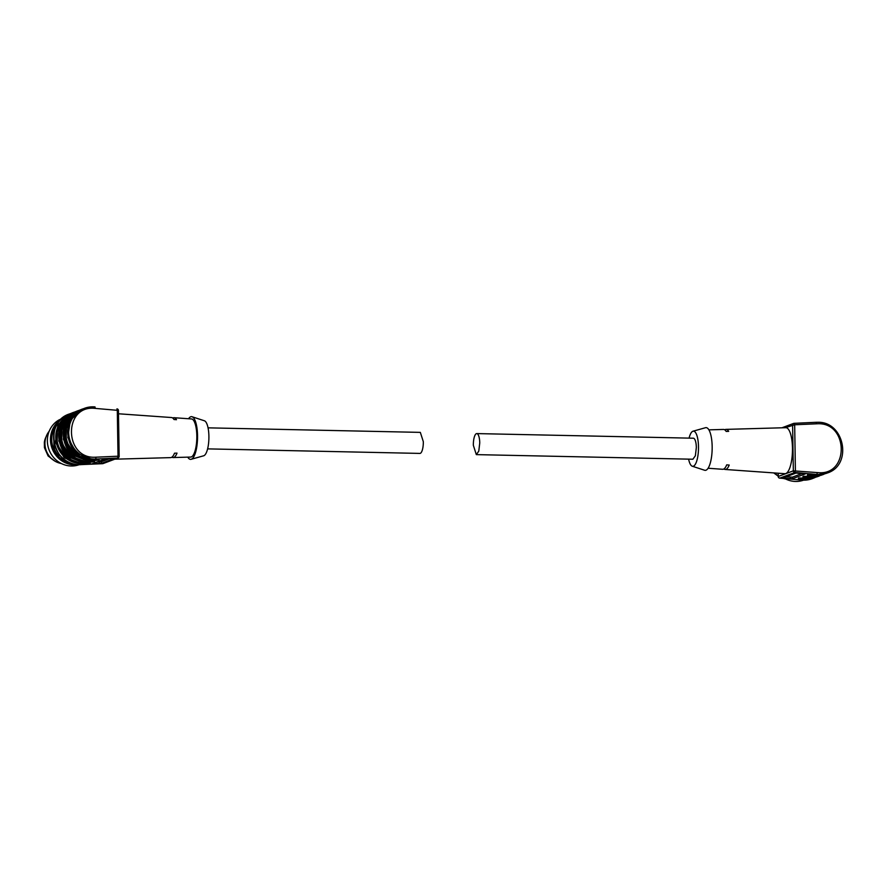 <?xml version="1.0" encoding="UTF-8"?>
<svg xmlns="http://www.w3.org/2000/svg" width="887" height="887" viewBox="0 0 887 887"><rect width="100%" height="100%" fill="white"/><g stroke="black" fill="none" stroke-linecap="round" stroke-linejoin="round"><path stroke-width="1.33" d="M208.057 427.844L420.338 432.379L423.321 441.693A10.522 3.204 -88.8 0 1 419.895 453.412L207.602 448.877M171.912 457.16A19.924 6.065 -88.8 0 0 173.153 457.559L190.705 457.06A19.059 5.81 -88.8 0 0 196.825 435.827A19.059 5.81 -88.8 0 0 191.514 418.952L174.007 417.71A19.924 6.065 -88.8 0 0 172.754 418.054M173.153 457.559A19.924 6.065 -88.8 0 0 177.012 453.124L174.506 453.213A20.057 6.109 -88.8 0 1 170.648 457.625L114.767 459.189M118.492 413.774L171.513 417.533A20.057 6.109 -88.8 0 1 173.985 419.507L176.491 419.695A19.924 6.065 -88.8 0 0 174.007 417.71M188.576 418.742A21.366 6.508 91.2 0 1 192.069 416.746A21.366 6.508 91.2 0 1 197.535 435.561A21.366 6.508 91.2 0 1 191.16 459.289A21.366 6.508 91.2 0 1 187.756 457.149M191.16 459.289L203.655 455.785A17.585 5.355 -88.8 0 0 208.9 436.26A17.585 5.355 -88.8 0 0 204.409 420.782L192.069 416.746M96.572 462.149L101.34 461.761L101.462 463.391L114.478 458.413M101.462 463.391L92.104 463.823L105.132 458.945L114.49 458.512M77.646 411.768A25.634 24.237 69.4 0 0 65.549 440.129A25.634 24.237 69.4 0 0 89.576 460.098A25.634 24.237 69.4 0 0 91.15 460.087L98.49 459.211M73.144 413.453A25.634 24.237 69.4 0 0 61.037 441.826A25.634 24.237 69.4 0 0 85.063 461.794A25.634 24.237 69.4 0 0 86.638 461.772L93.978 460.896M68.632 415.149A25.634 24.237 69.4 0 0 56.524 443.511A25.634 24.237 69.4 0 0 80.562 463.48A25.634 24.237 69.4 0 0 82.136 463.469L89.476 462.593M101.34 461.761L109.888 458.557M94.366 459.533L92.769 459.555C65.904 460.597 57.566 416.69 83.145 408.818L70.383 420.128L67.822 437.601L76.659 453.157L92.791 459.555A26.288 24.858 69.4 0 0 94.41 459.533L98.723 459.056M91.993 461.052L87.78 461.395L87.636 462.449C95.63 461.706 96.772 461.284 91.051 461.173L90.796 460.597L91.051 461.173L88.256 461.251C61.391 462.282 53.065 418.376 78.644 410.515L65.871 421.813L63.321 439.298L72.157 454.843L88.29 461.24A26.288 24.858 69.4 0 0 89.897 461.229L94.21 460.741M96.506 459.366L89.576 459.776L75.04 454.454L66.159 441.216L66.47 425.35L75.838 413.198M87.491 462.748L80.551 463.158L66.026 457.836L57.145 444.598L57.444 428.743L66.824 416.58M58.553 453.523L57.289 454A23.007 21.754 -110.6 0 1 54.074 448.279L55.449 447.758M54.351 431.104L53.808 431.315A23.007 21.754 -110.6 0 1 55.36 427.977A23.007 21.754 -110.6 0 0 53.808 431.315L53.719 434.53M60.759 456.273L57.289 454A23.007 21.754 -110.6 0 1 54.074 448.279L53.83 441.704M53.841 433.643L53.808 431.315L53.841 433.643M46.08 436.825A17.252 16.31 69.4 0 0 44.35 442.325L44.849 442.147M44.993 447.469L44.439 447.68L44.35 442.325M44.439 447.68L48.12 455.985L55.271 461.34M53.675 431.359A23.007 21.754 -110.6 0 1 55.582 427.434M57.156 454.044A23.007 21.754 -110.6 0 1 53.941 448.323M71.448 463.347A23.517 22.23 -110.6 0 1 53.331 448.09A23.517 22.23 -110.6 0 1 56.945 424.685M77.723 464.655A24.648 23.306 -110.6 0 1 52.122 448.534A24.648 23.306 -110.6 0 1 60.815 419.562M79.176 464.71A24.648 23.306 -110.6 0 1 49.716 451.383A24.648 23.306 -110.6 0 1 58.775 420.061L61.868 418.564M61.292 463.502A19.725 18.649 -110.6 0 1 46.268 450.729A19.725 18.649 -110.6 0 1 49.184 431.237M52.577 459.51A17.751 16.775 -110.6 0 1 45.248 439.974M776.901 474.977A17.751 16.775 -110.6 0 1 774.495 472.959M774.772 472.971A19.725 18.649 69.4 0 0 778.221 475.942M783.531 478.47A19.725 18.649 69.4 0 0 785.616 478.969M784.906 478.592A24.648 23.306 69.4 0 0 803.5 480.177M802.048 480.111L792.302 479.246M476.774 433.588A10.522 3.204 91.2 0 0 473.348 445.307L476.319 454.621L478.792 451.128L479.756 442.901A10.522 3.204 91.2 0 0 476.774 433.588L693.357 438.211A10.522 3.204 91.2 0 1 696.339 447.525L695.375 455.752L692.902 459.233L476.319 454.621M724.757 429.829A20.057 6.109 91.2 0 1 726.009 429.375L785.838 427.689A23.007 7.007 91.2 0 1 792.468 448.068A23.007 7.007 91.2 0 1 785.815 473.547A23.007 7.007 91.2 0 1 784.862 473.691L725.156 469.467A20.057 6.109 91.2 0 1 723.914 468.946M708.901 429.851L723.504 429.441A19.924 6.065 91.2 0 1 726.165 431.437L728.67 431.337A20.057 6.109 91.2 0 0 726.009 429.375M725.156 469.467A20.057 6.109 91.2 0 0 729.203 465.054L726.697 464.855A19.924 6.065 91.2 0 1 722.661 469.29L708.092 468.247M692.259 466.218L704.6 470.243A21.366 6.508 -88.8 0 0 712.161 446.549A21.366 6.508 -88.8 0 0 705.509 427.711L693.013 431.204A17.585 5.355 91.2 0 1 698.49 446.715A17.585 5.355 91.2 0 1 692.259 466.218A17.585 5.355 91.2 0 1 688.611 459.144M689.066 438.123A17.585 5.355 91.2 0 1 693.013 431.204M795.983 473.059L782.877 478.004L792.335 478.769L805.363 473.891L795.983 473.059M799.065 478.204L802.158 478.758L801.926 479.479C796.193 478.448 797.324 478.026 805.341 478.204L806.438 477.794C800.706 476.762 801.837 476.33 809.842 476.519L810.951 476.097C805.208 475.066 806.35 474.645 814.355 474.822L816.805 474.434L794.819 472.494L795.395 470.675L794.674 424.773L785.172 427.711M803.567 476.507L806.671 477.062L806.438 477.794M808.079 474.822L811.173 475.377L810.951 476.097M802.413 473.392L792.413 477.151L792.335 478.769M785.982 476.807L792.413 477.151M808.534 478.403L799.054 477.938M813.046 476.718L803.567 476.241M817.548 475.022L808.068 474.556M773.73 472.904L778.221 476.186M118.359 410.526L117.295 410.315L118.015 456.217L119.08 456.439A1.641 1.552 69.4 0 1 118.093 457.947A1.641 1.641 0 0 0 119.157 456.373L118.437 410.47A1.641 1.641 0 0 0 116.94 408.863L117.295 410.315L93.8 408.275C63.498 406.113 64.307 458.113 94.565 457.248L118.015 456.217L117.649 458.036A1.641 1.552 69.4 0 0 118.093 457.947L103.069 463.579A1.641 1.552 69.4 0 1 102.615 463.668L117.649 458.036L95.707 459.045L96.084 457.226M95.031 406.933L94.887 406.922A26.288 24.858 69.4 0 0 93.401 406.834M102.515 463.679L83.134 464.145C91.128 463.402 92.259 462.97 86.538 462.859L87.636 462.449M92.292 459.699L92.148 460.763C100.142 460.02 101.273 459.588 95.552 459.477L95.308 458.901L95.552 459.477L94.41 459.533L95.707 459.045A26.288 24.858 -110.6 0 1 94.1 459.067A26.288 24.858 -110.6 0 1 69.131 437.114A26.288 24.858 -110.6 0 1 84.453 408.33A26.288 24.858 -110.6 0 1 93.279 406.834M92.148 460.763L89.875 461.229M85.374 462.914L83.755 462.936C56.89 463.979 48.552 420.072 74.131 412.2L61.369 423.509L58.808 440.983L67.645 456.539L83.777 462.936A26.288 24.858 69.4 0 0 85.385 462.914L89.698 462.437M94.887 406.922L95.319 408.364M103.069 463.579A1.641 1.641 0 0 1 102.57 463.679L79.01 464.71C52.1 465.73 43.785 421.89 69.419 413.963A26.288 24.858 -110.6 0 0 54.096 442.757A26.288 24.858 -110.6 0 0 79.065 464.699A26.288 24.858 69.4 0 0 80.684 464.677L80.573 464.688M91.15 460.087L90.995 460.808A26.288 24.858 69.4 0 1 89.387 460.83L73.255 454.432L64.418 438.877L66.98 421.403L79.741 410.093L81.471 409.528L78.644 410.515M86.638 461.772L86.494 462.504A26.288 24.858 69.4 0 1 84.875 462.526L68.742 456.118L59.906 440.573L62.467 423.088L75.229 411.79L76.958 411.213L74.131 412.2M86.283 462.282L86.538 462.859L86.283 462.282M83.278 463.081L83.134 464.145M82.136 463.469L81.981 464.189A26.288 24.858 69.4 0 1 80.373 464.211L64.241 457.814L55.404 442.269L57.965 424.784L70.727 413.475L72.457 412.91L69.419 413.963M99.277 462.027L99.399 463.657M87.78 461.395L85.063 461.473L70.539 456.14L61.658 442.901L61.957 427.046L71.326 414.894M63.077 420.726A24.648 23.306 69.4 0 0 58.542 446.128A24.648 23.306 69.4 0 0 78.666 462.293M67.589 419.03A24.648 23.306 69.4 0 0 63.044 444.442A24.648 23.306 69.4 0 0 83.178 460.597M72.091 417.345A24.648 23.306 69.4 0 0 67.556 442.746A24.648 23.306 69.4 0 0 87.68 458.912M778.254 473.226L778.309 476.463L793.333 470.831L792.612 424.928A1.641 1.552 69.4 0 1 794.053 423.321L794.674 424.773L818.124 423.742C848.382 422.866 849.203 474.867 818.901 472.704L793.333 470.831A1.641 1.552 69.4 0 0 794.819 472.494L779.795 478.126L801.781 480.078L803.079 479.59L801.926 479.479M778.176 473.214L778.309 476.463A1.641 1.552 69.4 0 0 779.795 478.126L801.637 480.067M779.64 478.104L779.728 478.137A1.641 1.641 0 0 1 778.221 476.53L778.309 476.585M794.153 423.321L816.04 422.301L816.617 423.753M801.781 480.078L812.215 478.67A26.288 24.858 -110.6 0 1 803.389 480.166A26.288 24.858 69.4 0 1 801.781 480.078M817.382 472.627L816.805 474.434A26.288 24.858 69.4 0 0 818.424 474.523A26.288 24.858 -110.6 0 0 827.238 473.026C852.884 465.11 844.568 421.27 817.659 422.29L794.098 423.321A1.641 1.641 0 0 0 793.599 423.421L781.902 427.8M815.452 474.922L827.238 473.026M812.215 478.67L815.197 477.472L804.697 479.679L803.079 479.59L803.312 478.858A25.634 24.237 69.4 0 0 804.886 478.947A25.634 24.237 69.4 0 0 810.84 478.304M802.203 478.06L802.158 478.758L803.312 478.858M805.163 477.627L805.341 478.204L805.163 477.627M816.927 476.896L808.079 478.403L818.025 476.485L809.199 477.982L807.591 477.893L807.824 477.173A25.634 24.237 69.4 0 0 809.387 477.25A25.634 24.237 69.4 0 0 815.353 476.607M806.715 476.363L806.671 477.062L807.824 477.173M809.676 475.942L809.842 476.519L809.676 475.942M821.429 475.21L812.614 476.707L822.537 474.8L813.712 476.297L812.093 476.208L812.326 475.476A25.634 24.237 69.4 0 0 813.9 475.565A25.634 24.237 69.4 0 0 819.865 474.922M811.217 474.678L811.173 475.377L812.326 475.476M814.177 474.246L814.355 474.822L814.177 474.246M825.941 473.514L817.093 475.022L807.747 474.545M790.35 477.195L790.273 478.825M784.053 477.528L784.019 478.27M816.084 422.312A26.288 24.858 -110.6 0 1 817.603 422.301M819.699 475.787L818.025 476.485L819.71 475.787M824.211 474.09L822.537 474.8L824.211 474.09M83.145 408.818L94.964 406.911M798.732 477.927L806.46 478.315M803.245 476.241L810.962 476.618"/></g></svg>
